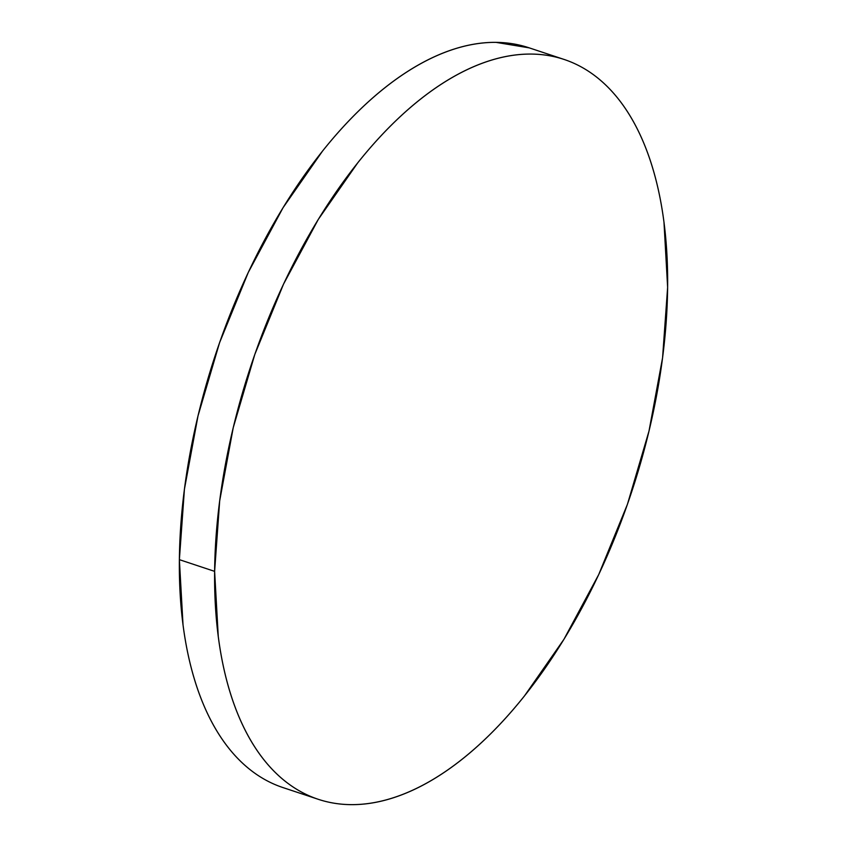 <?xml version="1.0" encoding="UTF-8"?>
<svg xmlns="http://www.w3.org/2000/svg" width="847" height="847" viewBox="0 0 847 847"><rect width="100%" height="100%" fill="white"/><g stroke="black" fill="none" stroke-linecap="round" stroke-linejoin="round"><path stroke-width="1.27" d="M564.007 59.417L528.761 47.707A389.811 200.538 108.4 0 0 299.129 182.825A389.811 200.538 108.4 0 0 179.373 559.655L214.619 571.354L179.373 559.655A389.811 200.538 108.4 0 0 282.993 787.583L318.239 799.293A389.811 200.538 -71.6 0 1 214.619 571.354A389.811 200.538 -71.6 0 1 334.374 194.535A389.811 200.538 -71.6 0 1 564.007 59.417A389.811 200.538 -71.6 0 1 667.627 287.345A389.811 200.538 -71.6 0 1 547.871 664.175A389.811 200.538 -71.6 0 1 318.239 799.293M277.011 785.391C264.772 780.468 253.486 773.237 243.142 763.708C232.787 754.169 223.587 742.512 215.519 728.727C207.451 714.932 200.686 699.294 195.223 681.782C189.749 664.281 185.673 645.245 183.016 624.694L179.373 559.655L184.434 489.153L198.007 415.898L219.564 342.717L248.287 272.416L283.057 207.695L322.559 151.041C336.386 133.688 350.626 118.22 365.258 104.626C379.89 91.031 394.638 79.576 409.514 70.248C424.389 60.92 439.095 53.912 453.632 49.221C468.179 44.52 482.271 42.234 495.918 42.35L529.227 47.866M667.627 287.345L662.566 357.847L648.993 431.102L627.436 504.283L598.713 574.584L563.943 639.305L524.441 695.959C510.614 713.312 496.374 728.78 481.742 742.374C467.11 755.969 452.362 767.424 437.486 776.752C422.611 786.08 407.905 793.088 393.368 797.779C378.821 802.48 364.729 804.766 351.082 804.65C337.434 804.534 324.496 802.014 312.257 797.101C300.029 792.178 288.732 784.947 278.388 775.418C268.044 765.879 258.833 754.222 250.765 740.426C242.708 726.641 235.932 711.004 230.469 693.492C224.995 675.991 220.929 656.954 218.261 636.404L214.619 571.354L219.68 500.852L233.253 427.608L254.809 354.427L283.533 284.116L318.303 219.394L357.805 162.74C371.632 145.398 385.872 129.93 400.504 116.335C415.136 102.741 429.884 91.285 444.76 81.958C459.635 72.63 474.341 65.621 488.878 60.931C503.425 56.23 517.517 53.943 531.164 54.06C544.812 54.176 557.76 56.685 569.989 61.609C582.228 66.532 593.514 73.763 603.858 83.292C614.213 92.831 623.413 104.488 631.481 118.273C639.549 132.068 646.314 147.706 651.777 165.218C657.251 182.719 661.327 201.755 663.984 222.306L667.627 287.345"/></g></svg>
